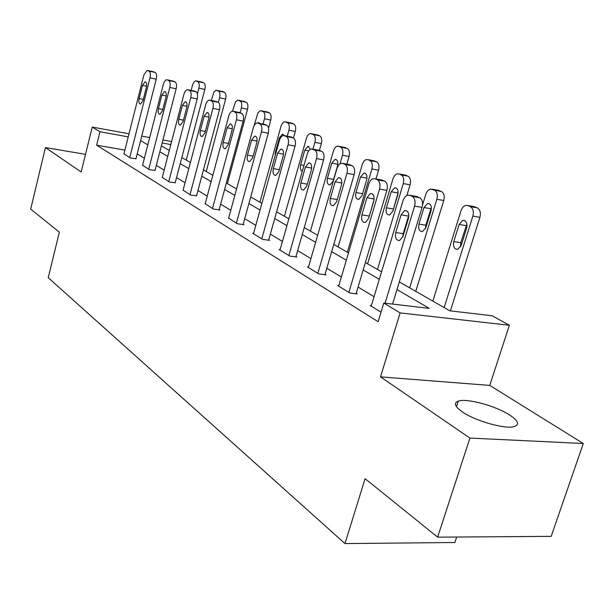 <?xml version="1.0" encoding="UTF-8"?>
<svg xmlns="http://www.w3.org/2000/svg" width="614" height="614" viewBox="0 0 614 614"><rect width="100%" height="100%" fill="white"/><g stroke="black" fill="none" stroke-linecap="round" stroke-linejoin="round"><path stroke-width="0.92" d="M509.62 414.995C495.721 405.846 466.755 398.018 458.29 401.134C453.401 402.991 454.836 406.637 462.595 412.071C475.681 421.143 505.506 429.501 514.332 426.553C519.789 424.581 518.216 420.728 509.62 414.995M399.323 281.933L449.809 310.799L492.228 315.78L509.382 325.267L400.128 312.91L383.796 303.047L429.316 308.389L396.982 289.601M489.757 385.408L380.503 376.873L469.917 438.066L437.636 537.158L551.18 536.367L583.3 443.508L489.757 385.408L509.382 325.267M456.678 537.02L454.874 542.5L344.984 543.59L48.222 277.674L59.366 232.207L30.7 209.098L45.436 147.56L81.163 172.012L92.23 127.075L129.001 133.783M469.917 438.066L583.3 443.508M85.515 154.352L45.436 147.56M124.88 150.108L96.644 145.18L378.132 321.721L383.796 303.047M374.056 296.692L358.062 287.053M341.376 276.991L326.825 268.211M310.914 258.617L297.644 250.619M282.448 241.448L270.329 234.149M255.785 225.376L244.71 218.691M230.764 210.287L220.626 204.17M207.24 196.096L197.946 190.493M185.075 182.734L176.548 177.592M164.168 170.124L156.332 165.404M144.397 158.205L137.198 153.861M123.951 153.784L130.345 157.998L135.97 158.704M142.594 165.235L149.348 169.687L155.05 170.362M162.288 177.323L169.426 182.043L175.213 182.688M183.125 190.117L190.685 195.114L196.549 195.72M205.206 203.671L213.219 208.975L219.912 210.003L219.167 209.543M228.646 218.062L237.157 223.696L243.981 224.709L243.182 224.225M253.567 233.358L252.638 233.22L262.631 239.368L269.577 240.35L268.732 239.836M280.122 249.652L279.132 249.514L289.785 256.069L296.869 257.028L295.971 256.475M308.474 267.052L307.414 266.906L318.804 273.921L326.026 274.842L325.059 274.251M338.821 285.663L337.669 285.525L349.88 293.031L357.241 293.922L356.204 293.285M371.363 305.626L370.127 305.48L381.025 312.188M380.503 376.873L400.128 312.91M96.644 145.18L99.975 131.749L92.23 127.075M437.636 537.158L365.084 478.667L344.984 543.59M161.375 145.909L169.287 150.43M181.805 157.583L190.424 162.51M203.426 169.948L212.82 175.312M226.351 183.049L236.605 188.912M250.704 196.971L261.902 203.372M276.615 211.784L288.864 218.791M304.245 227.579L317.661 235.254M333.763 244.456L348.491 252.876M365.376 262.531L381.57 271.787M170.815 144.566L162.127 142.993M141.727 136.108L149.693 137.559M162.91 139.969L171.598 141.558M128.226 136.861L99.975 131.749M379.298 279.324L363.166 269.953M346.334 260.175L331.66 251.648M315.619 242.323L302.249 234.548M286.922 225.645L274.711 218.553M260.052 210.034L248.893 203.541M234.84 195.382L224.617 189.442M211.132 181.606L201.768 176.164M188.805 168.627L180.217 163.639M167.737 156.386L159.855 151.804M147.828 144.82L140.583 140.606M123.89 154.03L143.891 74.9L147.176 70.41L148.956 71.117C150.369 72.16 150.714 74.409 150.008 77.863L129.754 157.637M135.901 158.957L156.248 79.175L150.008 77.863M142.471 85.369L145.058 81.815C146.531 82.215 146.969 84.057 146.362 87.318L142.993 100.596L140.468 104.104C138.964 103.72 138.518 101.878 139.125 98.578L142.471 85.369L146.577 86.221M147.721 70.526L155.181 72.444C156.601 73.488 156.954 75.737 156.248 79.175M186.234 160.116L204.861 89.414C205.567 86.06 205.176 83.857 203.694 82.813L196.465 80.948M191.154 90.388L192.666 84.663L193.955 82.053L195.62 80.856L197.754 81.539C199.228 82.583 199.611 84.793 198.905 88.163L197.386 93.95M142.525 165.496L163.493 83.788L164.544 81.432L165.91 80.012L166.747 79.743L168.673 80.495C170.162 81.593 170.538 83.911 169.802 87.457L148.718 169.303M154.981 170.631L176.157 88.777L169.802 87.457M161.873 95.086L164.567 91.463C166.148 91.862 166.624 93.758 165.987 97.15L162.487 110.773L159.863 114.342C158.258 113.966 157.767 112.063 158.397 108.64L161.873 95.086L166.217 95.976M173.079 81.086L175.005 81.831C176.51 82.928 176.886 85.246 176.157 88.777M162.219 177.607L184.054 93.742L185.144 91.356L186.564 89.897L187.447 89.621L189.511 90.411C191.092 91.563 191.499 93.957 190.739 97.603L168.766 181.637M175.136 182.972L197.209 98.931L190.739 97.603M182.389 105.355L185.182 101.663C186.879 102.062 187.4 104.019 186.74 107.534L183.087 121.526L180.37 125.164C178.643 124.795 178.114 122.831 178.766 119.269L182.389 105.355L186.986 106.283M193.901 90.964L195.973 91.762C197.554 92.906 197.969 95.3 197.209 98.931M206.25 171.559L225.622 99.069C226.359 95.623 225.937 93.351 224.379 92.261L222.368 91.501M211.285 100.466L214.048 91.854L216.044 90.258L218.331 90.987C219.889 92.077 220.303 94.349 219.566 97.81L218.354 102.369M227.364 183.632L247.549 109.261C248.309 105.723 247.864 103.382 246.206 102.239L244.057 101.433M232.514 111.165L235.53 101.817L237.603 100.189L240.059 100.957C241.709 102.101 242.146 104.449 241.386 108.003L240.128 112.677M183.049 190.417L205.659 104.84C206.527 101.947 207.755 100.358 209.351 100.074L211.592 100.919C213.265 102.124 213.703 104.603 212.912 108.348L189.979 194.684M196.472 196.027L219.497 109.683L212.912 108.348M204.109 116.23L207.01 112.462C208.837 112.853 209.405 114.879 208.722 118.54L204.907 132.916L202.09 136.63C200.233 136.262 199.65 134.228 200.325 130.529L204.109 116.23L208.983 117.197M215.944 101.425L218.17 102.269C219.85 103.474 220.296 105.946 219.497 109.683M205.122 203.994L228.746 116.023C229.628 113.099 230.91 111.479 232.576 111.165L235.008 112.063C236.789 113.329 237.265 115.9 236.444 119.753L212.475 208.514M219.075 209.873L243.152 121.088L236.444 119.753M227.142 127.766L230.15 123.913C232.123 124.297 232.752 126.4 232.038 130.214L228.055 144.996L225.138 148.78C223.128 148.427 222.483 146.324 223.189 142.463L227.142 127.766L232.315 128.771M239.322 112.515L241.709 113.421C243.497 114.688 243.981 117.243 243.152 121.088M228.546 218.407L253.267 127.912C254.173 124.949 255.501 123.299 257.243 122.946L259.906 123.905C261.802 125.248 262.316 127.904 261.457 131.88L236.367 223.212M243.09 224.578L268.287 133.215L261.457 131.88M251.61 140.015L254.733 136.085C256.867 136.454 257.565 138.634 256.821 142.625L252.646 157.836L249.629 161.689C247.457 161.367 246.736 159.179 247.48 155.142L251.61 140.015L257.12 141.059M264.143 124.297L266.729 125.264C268.633 126.607 269.155 129.255 268.287 133.215M268.525 128.073L270.736 120.045C271.526 116.407 271.043 113.989 269.293 112.792L266.99 111.932M254.019 125.908L257.972 112.769L260.397 110.689L263.045 111.502C264.787 112.7 265.263 115.125 264.473 118.778L263.015 124.074M259.753 123.422L258.387 122.716L257.634 122.946M293.484 137.943L295.296 131.465C296.125 127.727 295.603 125.225 293.745 123.967L291.266 123.053M259.899 202.229L281.097 125.916L282.286 123.529L283.86 122.063L284.858 121.764L287.39 122.677C289.24 123.936 289.754 126.446 288.925 130.199L287.252 136.193M284.328 135.564L282.455 134.182L279.37 137.904L275.394 152.203L275.156 155.718M319.433 150.361L321.36 143.584C322.22 139.731 321.667 137.145 319.687 135.817L317.016 134.842M284.397 216.235L306.394 138.357C307.307 135.479 308.665 133.883 310.461 133.56L313.224 134.535C315.189 135.855 315.742 138.457 314.882 142.318L312.956 149.118M310.446 149.24L307.975 146.347L304.774 150.138L300.622 164.844C299.908 168.274 300.484 170.4 302.341 171.229M253.459 233.727L279.37 140.56C280.299 137.574 281.673 135.886 283.491 135.494L286.416 136.523C288.434 137.935 288.994 140.69 288.089 144.789L261.787 238.846M268.625 240.22L295.058 146.124L288.089 144.789M277.658 153.055L280.89 149.048C283.207 149.394 283.983 151.65 283.207 155.833L278.833 171.506L275.717 175.427C273.353 175.136 272.555 172.872 273.322 168.627L277.658 153.055L283.522 154.145M290.56 136.845L293.362 137.881C295.395 139.294 295.956 142.041 295.058 146.124M346.841 164.153L349.074 156.47C349.972 152.502 349.366 149.816 347.263 148.419L344.362 147.375M310.415 231.11L333.448 150.99C334.384 148.089 335.789 146.462 337.662 146.101L340.686 147.137C342.781 148.534 343.379 151.228 342.482 155.212L340.01 163.769M331.783 163.14L327.423 178.275C326.663 182.396 327.508 184.614 329.956 184.921L333.133 181.13L337.531 165.91C338.299 161.843 337.477 159.632 335.083 159.279L331.783 163.14L337.846 164.268M280.007 250.052L307.207 154.053C308.159 151.044 309.579 149.325 311.475 148.887L314.698 149.977C316.855 151.474 317.469 154.337 316.525 158.573L288.887 255.516M295.848 256.89L323.616 159.901L316.525 158.573M305.434 166.962L308.773 162.879C311.306 163.178 312.173 165.527 311.367 169.924L306.762 186.088L303.562 190.079C300.975 189.833 300.077 187.485 300.883 183.018L305.434 166.962L311.705 168.098M318.727 150.223L321.774 151.336C323.946 152.832 324.56 155.68 323.616 159.901M376.006 178.92L378.585 170.193C379.521 166.102 378.869 163.316 376.628 161.843L373.481 160.722M338.091 246.928L362.437 163.877L364.056 160.998L365.86 159.655L368.009 159.671L369.943 160.561C372.176 162.035 372.828 164.828 371.884 168.942L347.332 252.216M360.533 176.985L355.959 192.566C355.168 196.902 356.105 199.205 358.776 199.466L362.045 195.613L366.658 179.933C367.456 175.665 366.55 173.371 363.933 173.048L360.533 176.985L366.995 178.16M308.351 267.489L337.147 167.891L338.46 165.304L340.593 163.439L342.942 163.424L344.945 164.375C347.263 165.957 347.923 168.934 346.933 173.309L317.845 273.33M324.929 274.704L354.163 174.629L346.933 173.309M335.129 181.821L338.56 177.669C341.338 177.914 342.313 180.355 341.468 184.998L336.625 201.676L333.348 205.728C330.501 205.56 329.495 203.111 330.332 198.391L335.129 181.821L341.829 183.01M348.829 164.521L352.16 165.726C354.485 167.307 355.153 170.27 354.163 174.629M406.913 195.336L410.083 184.837C411.065 180.616 410.359 177.722 407.965 176.157L404.534 174.959M367.586 263.79L393.175 178.221L394.833 175.32L396.69 173.939L399.1 173.939L401.165 174.89C403.551 176.456 404.258 179.357 403.275 183.594L377.457 269.439M398.125 192.527L392.806 211.339M391.202 191.752L386.398 207.816C385.569 212.398 386.62 214.785 389.552 214.977L392.891 211.07L397.749 194.907C398.578 190.401 397.557 188.014 394.695 187.746L391.202 191.752L397.979 192.95M338.675 286.139L369.022 183.333L370.695 180.316L372.56 178.827L375.215 178.781L377.364 179.802C379.851 181.483 380.573 184.591 379.536 189.112L348.852 292.394M356.059 293.776L386.897 190.417L379.536 189.112M366.934 197.746L370.442 193.525C373.519 193.686 374.617 196.227 373.742 201.154L368.63 218.377L365.292 222.491C362.145 222.422 361.009 219.873 361.876 214.854L366.934 197.746L374.126 198.982M368.891 217.494L374.049 199.688M381.056 179.841L384.709 181.138C387.204 182.818 387.933 185.912 386.897 190.417M415.762 291.335L443.776 200.509C444.812 196.142 444.045 193.134 441.474 191.476L437.713 190.179M422.547 204.93L426.032 193.563L427.728 190.647L430.437 188.974L434.566 190.217C437.13 191.875 437.889 194.899 436.861 199.281L409.653 287.843M431.35 207.524L425.824 225.231L425.479 228.654M423.99 207.54L418.932 224.11C418.073 228.976 419.262 231.463 422.493 231.562L425.878 227.594L430.997 210.917C431.865 206.143 430.721 203.656 427.567 203.472L423.99 207.54L430.882 208.722M371.209 306.148L403.26 199.926L404.948 196.91L407.259 195.191L409.891 195.275L412.201 196.38C414.88 198.168 415.67 201.407 414.58 206.097L385.078 303.201M392.561 304.076L422.071 207.378L414.58 206.097M401.088 214.846L404.657 210.564C408.072 210.602 409.323 213.258 408.41 218.515L403.007 236.329L399.645 240.481C396.145 240.55 394.84 237.894 395.746 232.537L401.088 214.846L408.548 216.082L408.817 215.307M402.799 236.92L403.206 233.696L408.548 216.082M415.655 196.296L419.677 197.7C422.363 199.489 423.161 202.712 422.071 207.378M450.4 310.868L479.902 217.302C480.992 212.789 480.156 209.65 477.393 207.893L473.264 206.496M432.824 301.09L461.244 210.011L462.956 207.095L465.305 205.452L467.998 205.56L470.37 206.649C473.125 208.415 473.962 211.561 472.872 216.097L444.145 307.56M466.909 223.872L460.792 242.668L460.554 246.912M459.126 224.463L453.784 241.578C452.902 246.767 454.245 249.353 457.829 249.315L461.244 245.316L466.648 228.086C467.546 222.989 466.249 220.411 462.749 220.342L459.126 224.463L466.133 225.622M153.945 71.861L147.728 70.526M155.181 72.444L148.956 71.117M139.125 98.578L143.292 99.414M198.905 88.163L204.861 89.414M197.754 81.539L203.694 82.813M196.472 80.956L202.413 82.222M173.708 81.217L167.376 79.874M175.005 81.831L168.673 80.495M158.397 108.64L162.81 109.507M194.592 91.102L188.145 89.759M195.973 91.762L189.511 90.411M178.766 119.269L183.44 120.175M219.566 97.81L225.622 99.069M218.331 90.987L224.379 92.261M216.98 90.365L223.012 91.639M241.386 108.003L247.549 109.261M240.059 100.957L246.206 102.239M238.631 100.297L244.771 101.586M216.704 101.579L210.134 100.228M218.17 102.269L211.592 100.919M200.325 130.529L205.291 131.473M240.158 112.684L233.466 111.326M241.709 113.421L235.008 112.063M223.189 142.463L228.469 143.446M265.079 124.488L258.264 123.13M266.729 125.264L259.906 123.905M247.48 155.142L253.106 156.163M264.473 118.778L270.736 120.045M263.045 111.502L269.293 112.792M261.533 110.812L267.773 112.093M288.925 130.199L295.296 131.465M287.39 122.677L293.745 123.967M285.786 121.94L292.134 123.23M280.375 138.096L279.37 137.904M276.093 152.333L275.394 152.203M314.882 142.318L321.36 143.584M313.224 134.535L319.687 135.817M311.521 133.752L317.975 135.042M308.688 150.883L304.774 150.138M303.976 165.458L300.622 164.844M291.604 137.045L284.666 135.686M293.362 137.881L286.416 136.523M273.322 168.627L279.332 169.702M342.482 155.212L349.074 156.47M340.686 147.137L347.263 148.419M338.874 146.301L345.444 147.59M333.64 179.38L327.423 178.275M319.902 150.445L312.825 149.095M321.774 151.336L314.698 149.977M300.883 183.018L307.322 184.131M371.884 168.942L378.585 170.193M369.943 160.561L376.628 161.843M368.009 159.671L374.686 160.952M362.598 193.717L355.959 192.566M350.149 164.767L342.942 163.424M352.16 165.726L344.945 164.375M330.332 198.391L337.239 199.55M403.275 183.594L410.083 184.837M401.165 174.89L407.965 176.157M399.1 173.939L405.892 175.213M393.175 208.952L386.398 207.816M382.553 180.117L375.215 178.781M384.709 181.138L377.364 179.802M361.876 214.854L369.198 216.044M436.861 199.281L443.776 200.509M434.566 190.217L441.474 191.476M432.356 189.204L439.256 190.463M425.824 225.231L418.932 224.11M417.359 196.603L409.891 195.275M419.677 197.7L412.201 196.38M395.746 232.537L403.206 233.696M472.872 216.097L479.902 217.302M470.37 206.649L477.393 207.893M467.998 205.56L475.013 206.803M460.792 242.668L453.784 241.578M458.29 401.134L456.486 406.729M145.058 81.815L145.518 81.908M164.567 91.463L165.089 91.57M185.182 101.663L185.781 101.778M207.01 112.462L207.693 112.592M230.15 123.913L230.941 124.066M254.733 136.085L255.647 136.262M259.093 122.861L258.387 122.716M283.269 134.343L282.455 134.182M308.919 146.531L307.975 146.347M280.89 149.048L281.964 149.256M336.196 159.487L335.083 159.279M308.773 162.879L310.039 163.117M365.246 173.294L363.933 173.048M338.56 177.669L340.072 177.945M396.26 188.03L394.695 187.746M370.442 193.525L372.276 193.84M429.439 203.802L427.567 203.472M404.657 210.564L406.882 210.94M465.036 220.725L462.749 220.342"/></g></svg>

